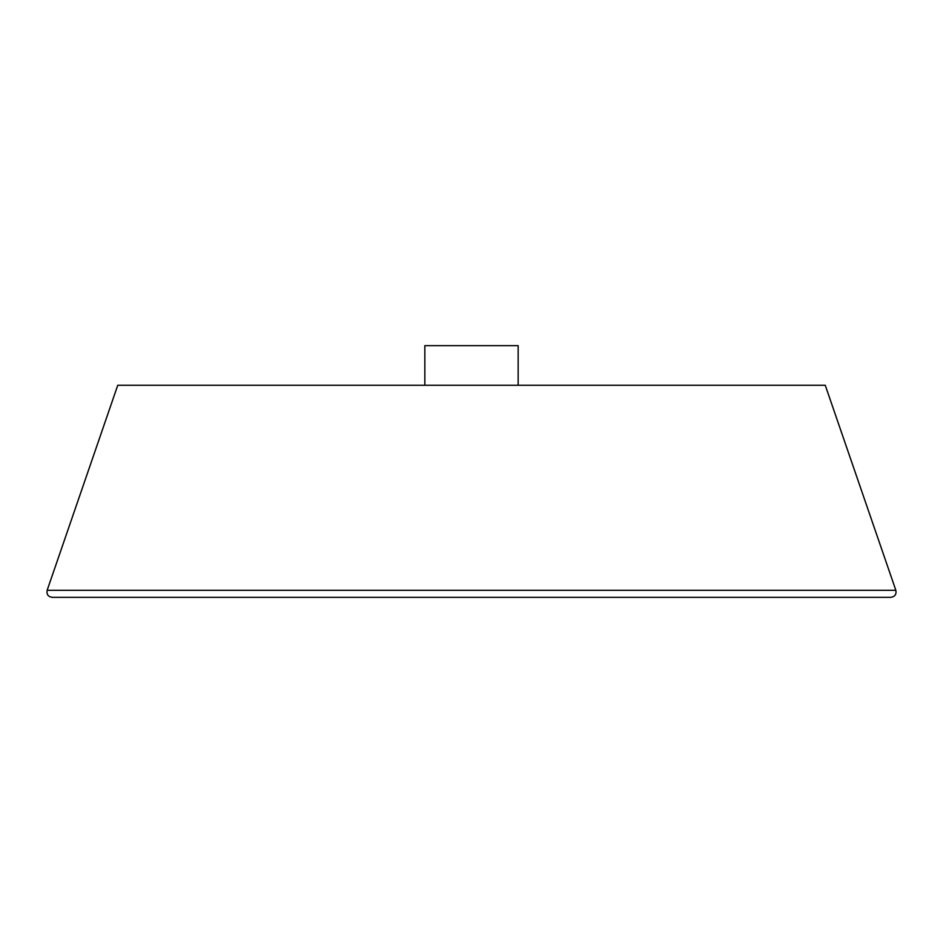 <?xml version="1.0" encoding="UTF-8"?>
<svg xmlns="http://www.w3.org/2000/svg" width="943" height="943" viewBox="0 0 943 943"><rect width="100%" height="100%" fill="white"/><g stroke="black" fill="none" stroke-linecap="round" stroke-linejoin="round"><path stroke-width="1.41" d="M424.845 345.668L518.155 345.668L518.155 385.274L518.155 345.668L424.845 345.668L424.845 385.274L424.845 345.668M545.714 385.274L471.5 385.274M890.77 597.332L52.195 597.332M895.85 590.306L47.15 590.306C46.431 594.349 48.105 596.695 52.16 597.332L890.84 597.332C894.895 596.695 896.569 594.349 895.85 590.306L825.255 385.274L117.745 385.274L47.15 590.306L895.791 590.306M890.84 597.332L889.838 597.332M53.162 597.332L52.16 597.332C48.105 596.695 46.431 594.349 47.15 590.306M117.745 385.274L825.255 385.274"/></g></svg>
